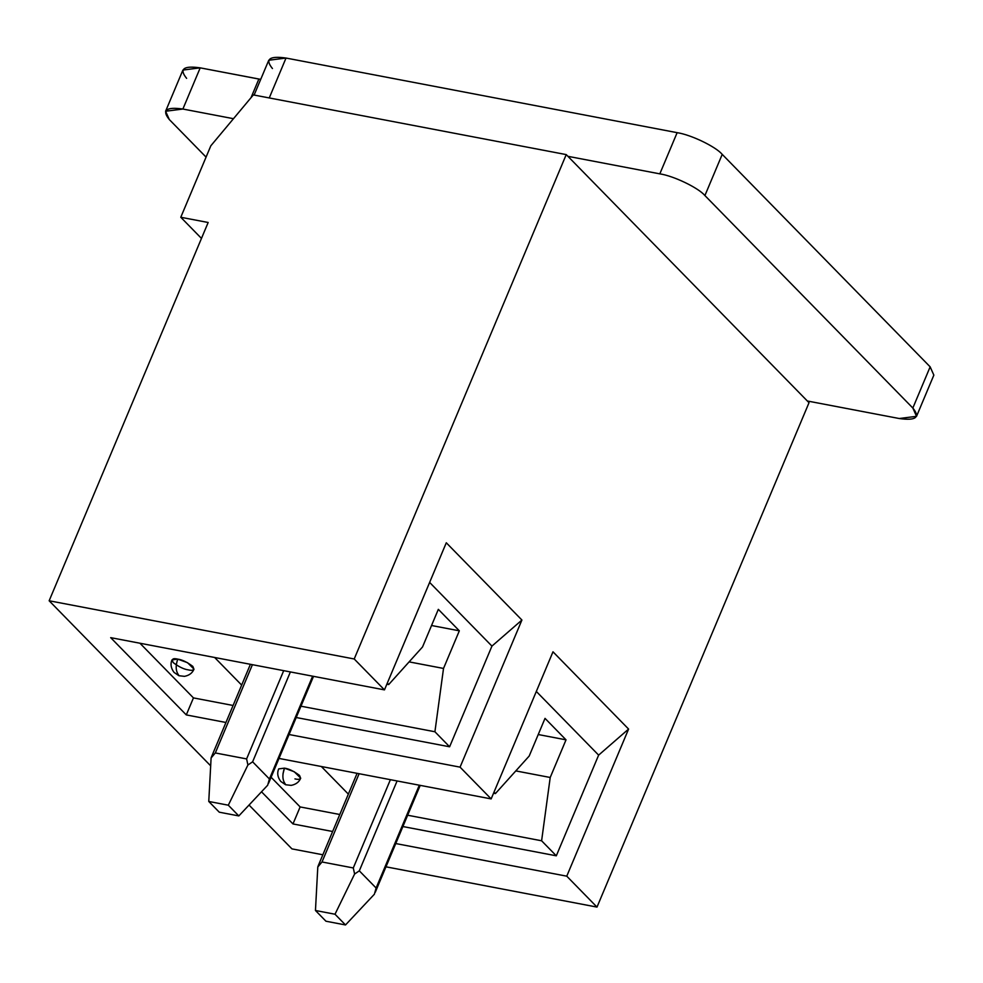 <?xml version="1.0" encoding="UTF-8"?>
<svg xmlns="http://www.w3.org/2000/svg" width="983" height="983" viewBox="0 0 983 983"><rect width="100%" height="100%" fill="white"/><g stroke="black" fill="none" stroke-linecap="round" stroke-linejoin="round"><path stroke-width="1.47" d="M186.291 714.911L110.686 637.648L384.464 689.882L354.212 658.979L49.15 600.773L210.669 765.831L49.15 600.773L208.163 222.49L180.786 217.268L210.817 145.816L253.344 94.909L566.233 154.601L809.021 402.711L566.233 154.601L354.212 658.979L384.464 689.882L446.294 542.776L521.912 620.04L460.069 767.145L289.063 734.522L460.069 767.145L491.156 798.909L460.069 767.145L521.912 620.04L491.942 646.101L449.612 746.785L296.215 717.516L449.612 746.785L491.942 646.101L429.632 582.428L491.942 646.101L521.912 620.04L446.294 542.776L384.464 689.882L110.686 637.648L186.291 714.911L225.943 722.48L186.291 714.911L193.442 697.905L186.291 714.911M249.043 805.052L291.939 848.882L322.854 854.78L291.939 848.882L249.043 805.052M385.975 866.822L597 907.088L566.761 876.172L395.756 843.549L566.761 876.172L597 907.088L809.021 402.711L597 907.088L385.975 866.822M332.635 831.507L292.983 823.938L261.503 791.782L292.983 823.938L332.635 831.507M279.012 758.434L491.156 798.909L552.987 651.803L628.592 729.067L566.761 876.172L628.592 729.067L598.635 755.128L556.304 855.812L402.907 826.543L556.304 855.812L598.635 755.128L536.325 691.454L598.635 755.128L628.592 729.067L552.987 651.803L491.156 798.909L279.012 758.434M409.112 661.878L443.517 668.44L459.331 630.816L431.537 625.507L459.331 630.816L443.517 668.44L434.916 731.757L449.612 746.785L434.916 731.757L300.97 706.199L434.916 731.757L443.517 668.44L409.112 661.878M438.332 609.349L422.518 646.986L438.332 609.349L459.331 630.816L438.332 609.349M515.792 770.905L550.21 777.479L566.024 739.843L538.229 734.534L566.024 739.843L550.21 777.479L541.608 840.784L556.304 855.812L541.608 840.784L407.662 815.226L541.608 840.784L550.21 777.479L515.792 770.905M545.024 718.376L529.21 756.013L545.024 718.376L566.024 739.843L545.024 718.376M201.478 238.414L180.786 217.268L201.478 238.414M339.786 814.502L300.134 806.932L292.983 823.938L300.134 806.932L339.786 814.502M493.994 792.138L495.407 793.576L529.21 756.013L495.407 793.576L493.994 792.138M348.351 794.117L321.33 766.507L348.351 794.117M493.54 793.22L495.407 793.576L493.54 793.22M271.099 777.258L300.134 806.932L271.099 777.258M282.957 774.039L284.456 768.153C288.781 768.731 293.782 771.151 299.483 775.39C301.388 778.905 299.876 780.072 294.949 778.892M284.456 768.153L278.693 768.89C276.923 773.019 277.599 777.197 280.733 781.411L285.598 784.741L291.189 785.38C295.944 784.434 299.127 782.026 300.712 778.155L294.249 771.729L284.456 768.153C282.121 774.837 282.404 780.133 285.291 784.029C282.404 780.133 282.121 774.837 284.456 768.153M233.094 705.475L193.442 697.905L233.094 705.475M387.314 683.111L388.715 684.537L422.518 646.986L388.715 684.537L387.314 683.111M241.658 685.09L214.638 657.48L241.658 685.09M386.86 684.193L388.715 684.537L386.86 684.193M139.942 643.226L193.442 697.905L139.942 643.226M177.763 659.126C182.088 659.704 187.102 662.112 192.791 666.363C194.695 669.878 193.184 671.045 188.269 669.865C183.944 669.288 178.931 666.879 173.241 662.628C171.337 659.114 172.836 657.946 177.763 659.126L172 659.863C170.231 663.992 170.907 668.157 174.04 672.384L178.906 675.714L184.497 676.353C189.252 675.407 192.435 672.999 194.02 669.128L187.556 662.702L177.763 659.126C175.429 665.81 175.711 671.094 178.599 675.002C175.711 671.094 175.429 665.81 177.763 659.126M566.233 154.601L253.344 94.909L210.817 145.816L180.786 217.268L208.163 222.49L49.15 600.773L354.212 658.979L566.233 154.601M916.537 416.325L933.85 375.125L930.151 366.843L912.838 408.031L916.537 416.325L899.248 418.525L807.338 400.99L899.248 418.525C915.935 420.884 920.469 417.382 912.838 408.031L704.909 195.556C698.434 187.839 673.638 175.908 659.826 173.856L567.916 156.322L659.826 173.856L677.14 132.668L286.028 58.046L269.256 97.944L286.028 58.046L677.14 132.668C690.951 134.72 715.747 146.651 722.222 154.368L704.909 195.556L912.838 408.031L930.151 366.843L722.222 154.368L930.151 366.843L925.335 378.283M233.475 118.697L182.887 109.039C166.201 106.692 161.667 110.194 169.309 119.545L206.074 157.12L169.309 119.545L165.599 111.251L182.887 109.039L233.475 118.697M258.873 79.045L200.2 67.852L182.887 109.039L200.2 67.852L260.716 79.365L258.873 79.045L251.034 97.673L258.873 79.045M186.623 78.357C178.98 68.994 183.514 65.505 200.2 67.852L182.912 70.063L165.599 111.251M272.451 68.54C264.82 59.189 269.342 55.699 286.028 58.046L268.752 60.258L254.118 95.056M722.222 154.368C715.747 146.651 690.951 134.72 677.14 132.668L659.826 173.856C673.638 175.908 698.434 187.839 704.909 195.556L722.222 154.368M315.457 910.491L325.951 921.218L345.512 924.954L335.006 914.227L315.457 910.491L335.006 914.227L354.605 874.022L353.29 867.952L390.398 779.691L353.29 867.952L322.006 861.98L353.29 867.952L354.605 874.022L335.006 914.227L345.512 924.954L374.376 894.235L376.108 888.005L419.323 785.208L376.108 888.005L359.311 870.84L376.108 888.005L374.376 894.235L345.512 924.954L325.951 921.218L315.457 910.491L317.792 867.006L315.457 910.491M359.102 773.719L322.006 861.98L317.792 867.006L322.006 861.98L359.102 773.719M397.083 780.969L359.311 870.84L354.605 874.022L359.311 870.84L397.083 780.969M318.357 865.47L317.792 867.006M208.765 801.464L219.27 812.191L238.82 815.927L228.314 805.2L208.765 801.464L228.314 805.2L247.913 764.995L246.61 758.913L283.706 670.664L246.61 758.913L215.314 752.953L246.61 758.913L247.913 764.995L228.314 805.2L238.82 815.927L267.683 785.208L269.416 778.978L312.631 676.181L269.416 778.978L252.619 761.813L269.416 778.978L267.683 785.208L238.82 815.927L219.27 812.191L208.765 801.464L211.099 757.979L208.765 801.464M252.41 664.692L215.314 752.953L211.099 757.979L215.314 752.953L252.41 664.692M290.39 671.942L252.619 761.813L247.913 764.995L252.619 761.813L290.39 671.942M211.664 756.443L211.099 757.979M420.208 785.38L375.285 892.245M357.087 773.338L318.381 865.396M313.516 676.353L268.592 783.218M250.395 664.311L211.701 756.369"/></g></svg>
